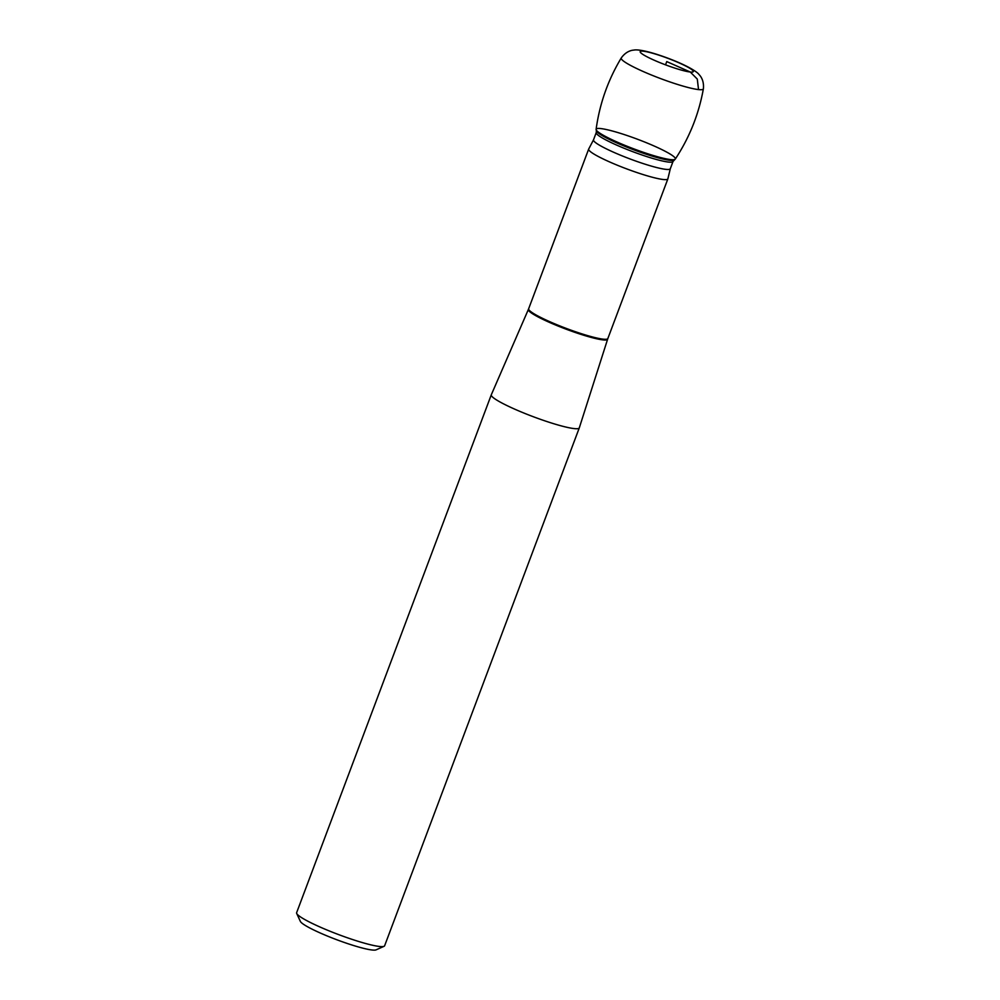 <?xml version="1.0" encoding="UTF-8"?>
<svg xmlns="http://www.w3.org/2000/svg" width="1000" height="1000" viewBox="0 0 1000 1000"><rect width="100%" height="100%" fill="white"/><g stroke="black" fill="none" stroke-linecap="round" stroke-linejoin="round"><path stroke-width="1.5" d="M670.312 168.738L667.9 178.713A42.312 5.15 -159.4 0 1 667.875 178.863A42.312 5.15 -159.4 0 1 663.225 179.5A42.312 5.15 -159.4 0 1 617.762 165.4A42.312 5.15 -159.4 0 1 588.663 149.1A42.312 5.15 -159.4 0 1 588.737 148.95L593.5 139.875A41.025 5 20.6 0 0 621.712 155.688A41.025 5 20.6 0 0 665.812 169.35A41.025 5 20.6 0 0 670.312 168.738L673.037 161.462L675.075 159.3A42.312 5.15 20.6 0 0 637.562 139.262A42.312 5.15 20.6 0 0 596.125 129.625A42.312 5.15 20.6 0 0 626.763 146.125A42.312 5.15 20.6 0 0 670.713 159.6A42.312 5.15 20.6 0 0 675.075 159.3M579.3 427.863A47.013 5.725 -159.4 0 1 579.288 427.9A47.013 5.725 -159.4 0 1 533.275 416.712A47.013 5.725 -159.4 0 1 491.287 394.812A47.013 5.725 -159.4 0 1 491.3 394.787L296.625 912.7A47.013 5.725 20.6 0 0 296.712 913.487A47.013 5.725 20.6 0 0 331.587 931.875A47.013 5.725 20.6 0 0 379.475 946.475A47.013 5.725 20.6 0 0 384.05 946.312A47.013 5.725 20.6 0 0 384.625 945.775L579.288 427.9L607.612 339.237A42.325 5.162 -159.4 0 1 566.163 329.2A42.325 5.162 -159.4 0 1 528.375 309.45L491.3 394.787M384.05 946.312L376.075 949.862A40.738 4.963 -159.4 0 1 372.1 950A40.738 4.963 -159.4 0 1 330.6 937.35A40.738 4.963 -159.4 0 1 300.375 921.413L296.712 913.487M621.263 57.962C607.987 80.025 599.6 103.825 596.112 129.338A42.312 5.15 20.6 0 0 625.775 145.725A42.312 5.15 20.6 0 0 670.713 159.6A42.312 5.15 20.6 0 0 675.275 159.1C689.463 137.6 698.825 114.175 703.375 88.825C704.312 79.562 699.65 75.163 698.962 74.475C698.363 73.15 690.6 66.712 668.312 58.35C644.4 49.425 635.938 49.588 633.913 50.087C633.062 50.15 626.675 50.362 621.263 57.962A43.875 5.35 20.6 0 0 650.9 74.787A43.875 5.35 20.6 0 0 698.538 89.588A43.875 5.35 20.6 0 0 703.375 88.825M665.537 64.837L666.75 61.588L690.275 72.025L697.288 79.075L698.538 89.588M588.663 149.1L528.65 308.762A42.312 5.15 20.6 0 0 566.438 328.475A42.312 5.15 20.6 0 0 607.85 338.525L607.612 339.237M593.5 139.875L596.237 132.6A41.025 5 20.6 0 0 624.45 148.412A41.025 5 20.6 0 0 668.55 162.075A41.025 5 20.6 0 0 673.037 161.462M596.237 132.6L596.375 130.762A41.675 5.075 20.6 0 0 626.55 147.012A41.675 5.075 20.6 0 0 669.837 160.287A41.675 5.075 20.6 0 0 674.137 160M690.275 72.025A28.462 3.475 -159.4 0 1 644.1 55.175A28.462 3.475 -159.4 0 1 665.875 57.575A28.462 3.475 -159.4 0 1 690.275 72.025M667.875 178.863L607.85 338.525M528.65 308.762L528.375 309.45M596.375 130.762L596.125 129.625"/></g></svg>
